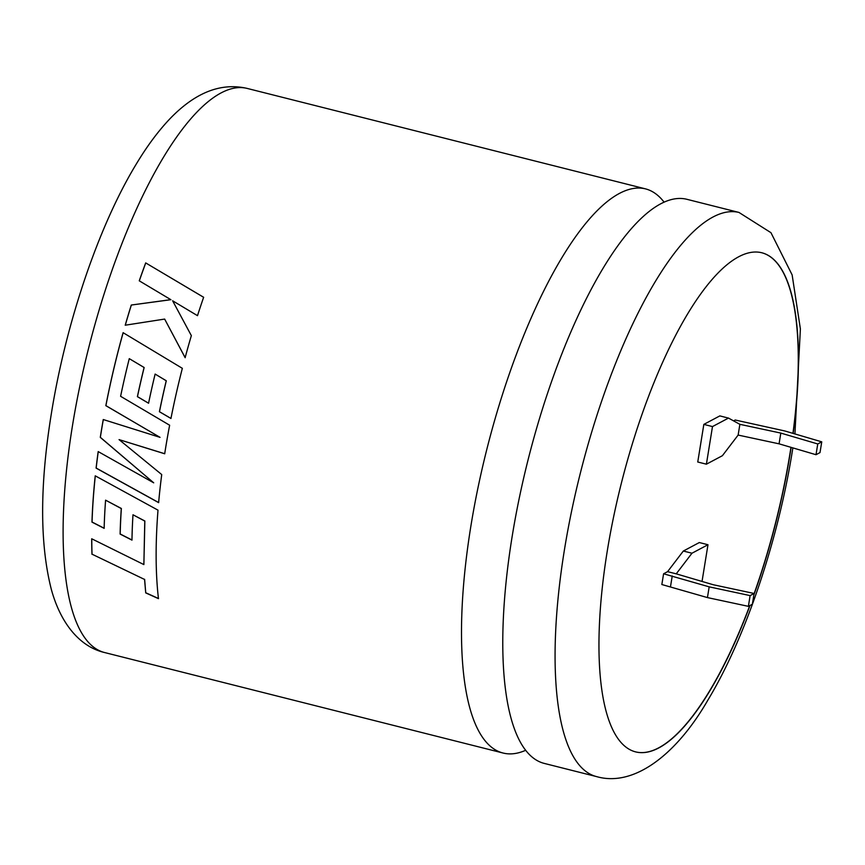 <?xml version="1.0" encoding="UTF-8"?>
<svg xmlns="http://www.w3.org/2000/svg" width="865" height="865" viewBox="0 0 865 865"><rect width="100%" height="100%" fill="white"/><g stroke="black" fill="none" stroke-linecap="round" stroke-linejoin="round"><path stroke-width="1.3" d="M512.21 536.138A290.932 90.101 104.2 0 0 544.377 763.438L596.677 776.629A290.932 90.101 -75.8 0 1 564.51 549.329A290.932 90.101 -75.8 0 1 738.948 212.433L686.648 199.242A290.932 90.101 104.2 0 0 512.21 536.138M753.88 594.936A257.413 79.721 104.2 0 0 790.113 453.833A257.413 79.721 104.2 0 0 791.129 447.378M793.129 433.408A257.413 79.721 104.2 0 0 761.654 252.721A257.413 79.721 104.2 0 0 607.306 550.8A257.413 79.721 104.2 0 0 635.764 751.923A257.413 79.721 104.2 0 0 750.02 605.468M754.031 593.963A257.413 79.721 104.2 0 0 789.94 453.79A257.413 79.721 104.2 0 0 790.956 447.324M792.956 433.354A257.413 79.721 104.2 0 0 761.568 252.699M91.971 554.303A290.932 90.101 -75.8 0 1 91.701 538.776L143.871 564.586L144.779 521.076L132.983 514.772A290.932 90.101 -75.8 0 0 131.967 540.117L120.116 534.083A290.932 90.101 -75.8 0 1 121.284 508.555L105.584 500.165A290.932 90.101 -75.8 0 0 104.146 528.342L91.971 522.114A290.932 90.101 -75.8 0 1 95.237 475.826L158.003 510.155A290.932 90.101 -75.8 0 0 156.133 554.076A290.932 90.101 -75.8 0 0 158.468 598.656L145.731 592.903L144.563 579.453L92.036 554.184A290.737 90.047 -75.8 0 1 91.776 538.808M663.996 202.021A290.932 90.101 104.2 0 0 645.377 188.84A290.932 90.101 104.2 0 0 470.938 525.736A290.932 90.101 104.2 0 0 503.116 753.037A290.932 90.101 104.2 0 0 525.758 750.258M164.696 453.779A290.932 90.101 -75.8 0 1 165.496 448.708A290.932 90.101 -75.8 0 1 169.637 425.223L120.603 396.3A290.932 90.101 -75.8 0 1 129.274 358.651L144.098 367.495A290.932 90.101 -75.8 0 0 137.394 396.646L148.553 403.231A290.932 90.101 -75.8 0 1 155.127 374.069L166.231 380.773A290.932 90.101 -75.8 0 0 159.409 411.718L170.946 418.476A290.932 90.101 -75.8 0 1 182.342 368.328L123.1 332.679A290.932 90.101 -75.8 0 0 108.266 393.607A290.932 90.101 -75.8 0 0 105.833 405.663L160.036 437.355L103.259 419.536A290.932 90.101 -75.8 0 0 101.064 432.468A290.932 90.101 -75.8 0 0 100.286 437.366L153.71 482.821L98.188 451.584A290.932 90.101 -75.8 0 0 96.091 468.106L158.63 502.641A290.932 90.101 -75.8 0 1 161.723 474.571L119.056 439.615L164.696 453.779M702.034 581.442L707.981 544.734L691.978 553.211L676.235 573.841L667.585 571.657L663.585 573.787L661.844 584.524L707.44 597.585L748.376 606.343L752.366 604.224L754.107 593.476L713.171 584.718L676.235 573.841M733.596 420.887L735.228 420.022L784.815 430.965L821.75 441.842L817.749 443.961L780.814 433.084L739.878 424.326L738.137 435.073L722.394 455.704L706.402 464.181L697.752 462.007L703.84 424.391L719.831 415.903L728.492 418.087L712.49 426.575L706.402 464.181M739.878 424.326L728.492 418.087M635.678 751.901A257.413 79.721 104.2 0 0 749.782 605.597M707.981 544.734L699.32 542.55L683.328 551.037L667.585 571.657M170.859 299.647L131.285 305.042A290.932 90.101 -75.8 0 0 125.22 325.208L164.653 319.077L185.132 357.678A290.932 90.101 -75.8 0 1 191.349 335.631L172.622 300.782L197.501 315.671A290.932 90.101 -75.8 0 1 203.632 297.268L145.688 262.906A290.932 90.101 -75.8 0 0 139.265 280.822L170.902 299.701L131.285 305.042M712.49 426.575L703.84 424.391M821.75 441.842L820.009 452.59L816.009 454.709L779.073 443.832L738.137 435.073M691.978 553.211L683.328 551.037M707.44 597.585L709.181 586.848L663.585 573.787M709.181 586.848L750.117 595.607L754.107 593.476M672.235 575.96L670.494 586.708M780.814 433.084L779.073 443.832M817.749 443.961L816.009 454.709M748.376 606.343L750.117 595.607M125.284 325.197A290.737 90.047 -75.8 0 1 131.329 305.086M185.186 357.699L164.653 319.077M203.675 297.322L145.688 262.906M139.319 280.855A290.737 90.047 -75.8 0 1 145.731 262.971M119.056 439.615L164.761 453.736M137.394 396.646L137.459 396.635A290.737 90.047 -75.8 0 1 144.152 367.506L129.274 358.651M137.459 396.635L148.607 403.231M159.409 411.718L159.474 411.708A290.737 90.047 -75.8 0 1 166.285 380.773L155.127 374.069M159.474 411.708L171.011 418.455M105.833 405.663L105.898 405.642A290.737 90.047 -75.8 0 1 108.32 393.597A290.737 90.047 -75.8 0 1 123.154 332.701M105.898 405.642L160.036 437.355M103.313 419.557A290.737 90.047 -75.8 0 0 100.351 437.322L100.286 437.366M100.351 437.322L153.71 482.821M98.253 451.617A290.737 90.047 -75.8 0 0 96.166 468.052L96.091 468.106M96.166 468.052L158.706 502.576M132.983 514.772L144.855 520.99L143.871 564.586M92.036 554.184L144.563 579.453M144.639 579.323L145.731 592.903M145.796 592.763L158.533 598.526M95.301 475.858A290.737 90.047 -75.8 0 0 92.047 522.017L91.971 522.114M92.047 522.017L104.222 528.255M120.116 534.083L120.192 533.986A290.737 90.047 -75.8 0 1 121.359 508.479L105.584 500.165M120.192 533.986L132.031 540.019M72.541 425.266A290.932 90.101 104.2 0 0 104.708 652.567C79.915 646.901 60.68 623.611 51.327 589.389C39.736 543.836 39.747 485.233 51.359 413.6C65.772 323.542 98.415 226.544 135.902 164.685C146.92 146.25 158.457 130.756 170.502 118.181C195.587 92.371 221.072 82.434 246.979 88.371A290.932 90.101 104.2 0 0 72.541 425.266M503.116 753.037L104.708 652.567M596.677 776.629C634.067 787.355 676.722 754.345 707.927 700.023C745.338 638.175 777.905 541.328 792.297 451.4L792.859 447.886M794.924 433.938L800.385 328.927L792.135 274.897L770.953 232.685L738.948 212.433M645.377 188.84L246.979 88.371"/></g></svg>
